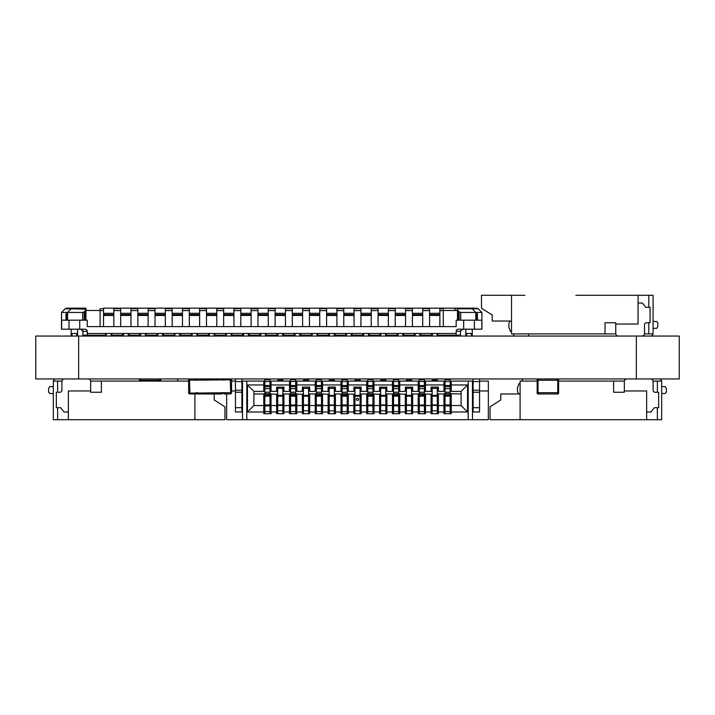 <?xml version="1.0" encoding="UTF-8"?>
<svg xmlns="http://www.w3.org/2000/svg" width="715" height="715" viewBox="0 0 715 715"><rect width="100%" height="100%" fill="white"/><g stroke="black" fill="none" stroke-linecap="round" stroke-linejoin="round"><path stroke-width="1.07" d="M636.35 378.95L35.75 378.95L35.75 336.05L679.25 336.05L679.25 378.95L636.35 378.95L636.35 336.05M275.132 335.192L275.132 336.05M356.856 335.192L356.856 336.05M438.581 335.192L438.581 336.05M624.338 390.962L624.338 381.524A2.574 2.574 90 0 1 626.912 378.95A2.574 2.574 90 0 0 624.374 381.095L613.613 381.095L613.613 392.249L624.338 392.249L624.338 390.962L646.646 390.962L646.646 419.705L520.091 419.705L520.091 381.095L520.091 383.669L519.027 383.669L517.517 387.503L517.517 391.963L518.831 393.965M661.661 393.536L665.093 393.536L666.38 392.231L666.38 388.629L665.343 386.672L662.841 386.672A1.18 1.18 -90 0 1 661.661 385.492M653.045 381.095L661.661 381.095A2.556 2.556 90 0 0 659.105 378.95M537.171 379.71A1.198 1.198 90 0 0 536.053 378.95M523.603 378.95A1.367 1.367 90 0 0 522.236 380.317L522.236 381.095M520.091 381.095L520.091 383.669L520.091 381.095L520.091 383.669L520.091 381.095L520.091 383.669L520.091 381.095L537.162 381.095M661.661 381.095L661.661 419.705L646.646 419.705M657.371 381.095L657.371 392.249M657.371 407.693L657.371 419.705M613.613 381.095L558.612 381.095M646.646 411.983L650.936 411.983L654.368 407.693L658.658 407.693L658.658 392.249L655.11 392.249A2.029 2.029 -90 0 1 653.081 390.22L653.081 381.524A2.574 2.574 90 0 0 650.507 378.95M520.091 393.965L500.786 393.965L500.786 399.971L490.061 406.835L490.061 419.705L520.091 419.705M520.091 387.101L520.091 391.391M615.794 333.905L605.033 333.905L605.033 322.751L615.758 322.751L615.758 324.038L638.066 324.038L638.066 295.295L653.081 295.295L653.081 333.905L644.465 333.905M575.861 295.295L638.066 295.295M656.513 321.464L653.081 321.464L656.513 321.464L653.081 321.464L656.513 321.464L653.081 321.464L656.513 321.464L653.081 321.464L656.513 321.464L657.8 322.769L657.8 326.371L656.763 328.328L654.261 328.328A1.18 1.18 153.4 0 0 653.081 329.508M515.023 336.05A1.367 1.367 -26.6 0 1 513.656 334.683L513.656 333.905M511.511 295.295L511.511 333.905L511.511 331.331L511.511 333.905L511.511 331.331L511.511 333.905L511.511 331.331L511.511 333.905L511.511 331.331L510.447 331.331L508.937 327.497L508.937 323.037L510.251 321.035M511.511 321.035L492.206 321.035L492.206 315.029L481.481 308.165L481.481 295.295L524.917 295.295M511.511 327.899L511.511 323.609M648.791 295.295L648.791 307.307M648.791 322.751L648.791 333.905M511.511 333.905L605.033 333.905M618.332 336.05A2.574 2.574 -26.6 0 1 615.758 333.476L615.758 324.038M638.066 303.017L642.356 303.017L645.788 307.307L650.078 307.307L650.078 322.751L646.53 322.751A2.029 2.029 153.4 0 0 644.501 324.78L644.501 333.476A2.574 2.574 -26.6 0 1 641.927 336.05M653.045 333.905A2.556 2.556 -26.6 0 1 650.525 336.05M528.671 333.905L528.671 334.852A1.198 1.198 -26.6 0 1 527.482 336.05M358.572 399.328A1.073 1.073 90 0 0 357.5 398.255A1.073 1.073 90 0 0 356.428 399.328A1.073 1.073 90 0 0 357.5 400.4A1.073 1.073 90 0 0 358.572 399.328M277.706 394.394L271.056 393.965L271.056 413.699L269.984 413.699L269.984 411.608L264.836 411.608L264.836 413.699L263.764 413.699L263.764 405.548L253.897 405.548L253.897 391.391L247.462 384.956L263.764 384.956L263.764 391.391L253.897 391.391L253.897 393.965L263.764 393.965L263.764 405.548M479.55 411.983L479.55 407.693L473.116 407.693L473.116 392.249L473.116 411.983L479.55 411.983L479.55 378.95L479.55 381.095L488.345 381.095L488.345 419.705L468.182 419.705L468.182 381.095L451.237 381.095L451.237 391.391L461.103 391.391L461.103 405.548L467.538 411.983L451.237 411.983L451.237 413.699L450.164 413.699L450.164 411.608L445.016 411.608L445.016 405.861L450.164 405.861L450.164 411.608M451.237 411.983L451.237 393.965L451.237 413.699L443.944 413.699L445.016 413.699L445.016 411.608M276.633 393.965L276.633 411.983L271.056 411.983L271.056 413.699L271.056 393.965L264.836 393.536L264.836 395.1M264.836 393.965L263.764 393.965M264.836 395.046L269.984 395.1M271.056 413.699L263.764 413.699M264.836 411.608L264.836 405.861L269.984 405.861L269.984 411.608M264.836 407.264L264.836 378.95L264.836 379.808L269.984 379.808M264.836 404.985L269.984 404.985L269.984 392.231L264.836 392.231M269.984 393.536L269.984 394.903L264.836 394.903L264.836 393.536M269.984 392.231L269.984 388.629L264.836 388.629M269.984 388.629L269.984 386.672L264.836 386.672M269.984 386.672L269.984 378.95M263.764 384.956L263.764 381.095L264.836 381.095L264.836 387.101L263.764 387.101M277.706 410.785L277.706 413.699L276.633 413.699L283.927 413.699L282.854 413.699L282.854 410.785L277.706 410.785L277.706 405.405L282.854 405.405L282.854 410.785M277.706 381.095L277.706 380.317M282.854 381.095L282.854 378.95L282.854 381.095M277.706 407.264L277.706 393.536M277.706 388.343L282.854 388.343L282.854 395.395L277.706 395.395L277.706 387.101L276.633 387.101L276.633 391.391L271.056 391.391L271.056 384.956L289.504 384.956L289.504 391.391L283.927 391.391L283.927 387.101L276.633 387.101M277.706 404.985L282.854 404.985L282.854 393.536M290.576 393.965L283.927 393.965L283.927 413.699L283.927 393.965L282.854 393.965L282.854 387.101L283.927 387.101M276.633 411.983L276.633 413.699M289.504 393.965L289.504 411.983L283.927 411.983L283.927 413.699M283.927 411.983L283.927 405.548L289.504 405.548M303.446 394.394L296.796 393.965L296.796 413.699L295.724 413.699L295.724 411.608L290.576 411.608L290.576 405.861L295.724 405.861L295.724 411.608M302.374 393.965L302.374 411.983L296.796 411.983L296.796 413.699L296.796 393.965L290.576 393.536L290.576 395.1M290.576 395.046L295.724 395.1M290.576 411.608L290.576 413.699L289.504 413.699L296.796 413.699M289.504 384.956L289.504 381.095L290.576 381.095L290.576 387.101L289.504 387.101M290.576 407.264L290.576 378.95L290.576 379.808L295.724 379.808M290.576 404.985L295.724 404.985L295.724 393.536L295.724 394.903L290.576 394.903L290.576 393.536M315.244 387.101L316.316 387.101L316.316 381.095L296.796 381.095L296.796 387.101L295.724 387.101M296.796 411.983L296.796 405.548L302.374 405.548M295.724 381.095L296.796 381.095L296.796 391.391L302.374 391.391L302.374 387.101L309.667 387.101L309.667 391.391L315.244 391.391L315.244 381.095M316.316 393.965L315.244 393.965L315.244 411.983L309.667 411.983L309.667 413.699L309.667 393.965L309.667 413.699L302.374 413.699L302.374 411.983M308.594 410.785L303.446 410.785L303.446 405.405L308.594 405.405L308.594 413.699L309.667 413.699M302.374 413.699L303.446 413.699L303.446 410.785M303.446 407.264L303.446 393.536M303.446 404.985L308.594 404.985L308.594 393.536M303.446 388.343L308.594 388.343L308.594 395.395L303.446 395.395L303.446 387.101L302.374 387.101M315.244 393.965L308.594 393.965L308.594 387.101L309.667 387.101M303.446 381.095L303.446 380.317M308.594 381.095L308.594 378.95L308.594 381.095M309.667 411.983L309.667 405.548L315.244 405.548M329.186 394.394L322.536 393.965L322.536 413.699L321.464 413.699L321.464 411.608L316.316 411.608L316.316 405.861L321.464 405.861L321.464 411.608M328.114 393.965L328.114 411.983L322.536 411.983L322.536 413.699L322.536 393.965L316.316 393.536L316.316 395.1M316.316 395.046L321.464 395.1M316.316 411.608L316.316 413.699L315.244 413.699L315.244 411.983M316.316 407.264L316.316 378.95L316.316 379.808L321.464 379.808M316.316 404.985L321.464 404.985L321.464 393.536L321.464 394.903L316.316 394.903L316.316 393.536M340.983 387.101L342.056 387.101L342.056 381.095L322.536 381.095L322.536 387.101L321.464 387.101M322.536 413.699L315.244 413.699M321.464 393.536L321.464 392.231L316.316 392.231M321.464 392.231L321.464 388.629L316.316 388.629M321.464 388.629L321.464 386.672L316.316 386.672M321.464 386.672L321.464 378.95M340.983 381.095L340.983 391.391L335.406 391.391L335.406 387.101L328.114 387.101L328.114 391.391L322.536 391.391L322.536 381.095L321.464 381.095M322.536 411.983L322.536 405.548L328.114 405.548M342.056 393.965L340.983 393.965L340.983 411.983L335.406 411.983L335.406 413.699L335.406 393.965L335.406 413.699L328.114 413.699L328.114 411.983M334.334 410.785L329.186 410.785L329.186 405.405L334.334 405.405L334.334 413.699L335.406 413.699M328.114 413.699L329.186 413.699L329.186 410.785M329.186 407.264L329.186 393.536M329.186 404.985L334.334 404.985L334.334 393.536M329.186 388.343L334.334 388.343L334.334 395.395L329.186 395.395L329.186 387.101L328.114 387.101M340.983 393.965L334.334 393.965L334.334 387.101L335.406 387.101M329.186 381.095L329.186 380.317M334.334 381.095L334.334 378.95L334.334 381.095M335.406 411.983L335.406 405.548L340.983 405.548M354.926 394.394L348.276 393.965L348.276 413.699L347.204 413.699L347.204 411.608L342.056 411.608L342.056 405.861L347.204 405.861L347.204 411.608M353.854 393.965L353.854 411.983L348.276 411.983L348.276 413.699L348.276 393.965L342.056 393.536L342.056 395.1M342.056 395.046L347.204 395.1M342.056 411.608L342.056 413.699L340.983 413.699L340.983 411.983M342.056 407.264L342.056 378.95L342.056 379.808L347.204 379.808M342.056 404.985L347.204 404.985L347.204 393.536L347.204 394.903L342.056 394.903L342.056 393.536M366.724 387.101L367.796 387.101L367.796 381.095L348.276 381.095L348.276 387.101L347.204 387.101M348.276 413.699L340.983 413.699M347.204 393.536L347.204 392.231L342.056 392.231M347.204 392.231L347.204 388.629L342.056 388.629M347.204 388.629L347.204 386.672L342.056 386.672M347.204 386.672L347.204 378.95M366.724 381.095L366.724 391.391L361.147 391.391L361.147 387.101L353.854 387.101L353.854 391.391L348.276 391.391L348.276 381.095L347.204 381.095M348.276 411.983L348.276 405.548L353.854 405.548M367.796 393.965L366.724 393.965L366.724 411.983L361.147 411.983L361.147 413.699L361.147 393.965L361.147 413.699L353.854 413.699L353.854 411.983M360.074 410.785L354.926 410.785L354.926 405.405L360.074 405.405L360.074 413.699L361.147 413.699M353.854 413.699L354.926 413.699L354.926 410.785M354.926 407.264L354.926 393.536M354.926 404.985L360.074 404.985L360.074 393.536M354.926 388.343L360.074 388.343L360.074 395.395L354.926 395.395L354.926 387.101L353.854 387.101M366.724 393.965L360.074 393.965L360.074 387.101L361.147 387.101M354.926 381.095L354.926 380.317M360.074 381.095L360.074 378.95L360.074 381.095M361.147 411.983L361.147 405.548L366.724 405.548M380.666 394.394L374.017 393.965L374.017 413.699L372.944 413.699L372.944 411.608L367.796 411.608L367.796 405.861L372.944 405.861L372.944 411.608M379.594 393.965L379.594 411.983L374.017 411.983L374.017 413.699L374.017 393.965L367.796 393.536L367.796 395.1M367.796 395.046L372.944 395.1M367.796 411.608L367.796 413.699L366.724 413.699L366.724 411.983M367.796 407.264L367.796 378.95L367.796 379.808L372.944 379.808M367.796 404.985L372.944 404.985L372.944 393.536L372.944 394.903L367.796 394.903L367.796 393.536M392.464 387.101L393.536 387.101L393.536 381.095L374.017 381.095L374.017 387.101L372.944 387.101M374.017 413.699L366.724 413.699M372.944 393.536L372.944 392.231L367.796 392.231M372.944 392.231L372.944 388.629L367.796 388.629M372.944 388.629L372.944 386.672L367.796 386.672M372.944 386.672L372.944 378.95M392.464 381.095L392.464 391.391L386.887 391.391L386.887 387.101L379.594 387.101L379.594 391.391L374.017 391.391L374.017 381.095L372.944 381.095M374.017 411.983L374.017 405.548L379.594 405.548M393.536 393.965L392.464 393.965L392.464 411.983L386.887 411.983L386.887 413.699L386.887 393.965L386.887 413.699L379.594 413.699L379.594 411.983M385.814 410.785L380.666 410.785L380.666 405.405L385.814 405.405L385.814 413.699L386.887 413.699M379.594 413.699L380.666 413.699L380.666 410.785M380.666 407.264L380.666 393.536M380.666 404.985L385.814 404.985L385.814 393.536M380.666 388.343L385.814 388.343L385.814 395.395L380.666 395.395L380.666 387.101L379.594 387.101M392.464 393.965L385.814 393.965L385.814 387.101L386.887 387.101M380.666 381.095L380.666 380.317M385.814 381.095L385.814 378.95L385.814 381.095M386.887 411.983L386.887 405.548L392.464 405.548M406.406 394.394L399.757 393.965L399.757 413.699L398.684 413.699L398.684 411.608L393.536 411.608L393.536 405.861L398.684 405.861L398.684 411.608M405.334 393.965L405.334 411.983L399.757 411.983L399.757 413.699L399.757 393.965L393.536 393.536L393.536 395.1M393.536 395.046L398.684 395.1M393.536 411.608L393.536 413.699L392.464 413.699L392.464 411.983M393.536 407.264L393.536 378.95L393.536 379.808L398.684 379.808M393.536 404.985L398.684 404.985L398.684 393.536L398.684 394.903L393.536 394.903L393.536 393.536M418.204 387.101L419.276 387.101L419.276 381.095L399.757 381.095L399.757 387.101L398.684 387.101M399.757 413.699L392.464 413.699M398.684 393.536L398.684 392.231L393.536 392.231M398.684 392.231L398.684 388.629L393.536 388.629M398.684 388.629L398.684 386.672L393.536 386.672M398.684 386.672L398.684 378.95M418.204 381.095L418.204 391.391L412.627 391.391L412.627 387.101L405.334 387.101L405.334 391.391L399.757 391.391L399.757 381.095L398.684 381.095M399.757 411.983L399.757 405.548L405.334 405.548M419.276 393.965L418.204 393.965L418.204 411.983L412.627 411.983L412.627 413.699L412.627 393.965L412.627 413.699L405.334 413.699L405.334 411.983M411.554 410.785L406.406 410.785L406.406 405.405L411.554 405.405L411.554 413.699L412.627 413.699M405.334 413.699L406.406 413.699L406.406 410.785M406.406 407.264L406.406 393.536M406.406 404.985L411.554 404.985L411.554 393.536M406.406 388.343L411.554 388.343L411.554 395.395L406.406 395.395L406.406 387.101L405.334 387.101M418.204 393.965L411.554 393.965L411.554 387.101L412.627 387.101M406.406 381.095L406.406 380.317M411.554 381.095L411.554 378.95L411.554 381.095M412.627 411.983L412.627 405.548L418.204 405.548M432.146 394.394L425.497 393.965L425.497 413.699L424.424 413.699L424.424 411.608L419.276 411.608L419.276 405.861L424.424 405.861L424.424 411.608M431.074 393.965L431.074 411.983L425.497 411.983L425.497 413.699L425.497 393.965L419.276 393.536L419.276 395.1M419.276 395.046L424.424 395.1M419.276 411.608L419.276 413.699L418.204 413.699L418.204 411.983M419.276 407.264L419.276 378.95L419.276 379.808L424.424 379.808M419.276 404.985L424.424 404.985L424.424 393.536L424.424 394.903L419.276 394.903L419.276 393.536M443.944 387.101L445.016 387.101L445.016 381.095L425.497 381.095L425.497 387.101L424.424 387.101M425.497 413.699L418.204 413.699M424.424 393.536L424.424 392.231L419.276 392.231M424.424 392.231L424.424 388.629L419.276 388.629M424.424 388.629L424.424 386.672L419.276 386.672M424.424 386.672L424.424 378.95M443.944 381.095L443.944 391.391L438.367 391.391L438.367 387.101L431.074 387.101L431.074 391.391L425.497 391.391L425.497 381.095L424.424 381.095M425.497 411.983L425.497 405.548L431.074 405.548M451.237 405.548L461.103 405.548L461.103 393.965L445.016 393.536L445.016 395.1M445.016 393.965L443.944 393.965L443.944 405.548L438.367 405.548L438.367 413.699L431.074 413.699L431.074 411.983M445.016 395.046L450.164 395.1M445.016 407.264L445.016 378.95L445.016 379.808L450.164 379.808M445.016 404.985L450.164 404.985L450.164 393.536L450.164 394.903L445.016 394.903L445.016 393.536M450.164 381.095L451.237 381.095L451.237 387.101L450.164 387.101M443.944 413.699L443.944 405.548M246.818 381.095L246.818 419.705L242.528 419.705L242.528 381.095L263.764 381.095M241.885 411.983L235.45 411.983L235.45 407.693L241.885 407.693L241.885 411.983L241.885 378.95L241.885 381.095L242.528 381.095L242.528 419.705L226.655 419.705L226.655 393.965M231.544 381.095L235.45 381.095M241.885 392.249L235.45 392.249L235.45 407.693L235.45 378.95L235.45 381.524L241.885 381.524M231.544 390.962L235.45 390.962M241.885 390.962L242.528 390.962M461.103 391.391L467.538 384.956L467.538 411.983M472.472 419.705L472.472 381.095L468.182 381.095M473.116 381.095L472.472 381.095M473.116 378.95L473.116 381.524L473.116 378.95M479.55 392.249L473.116 392.249L473.116 381.524L479.55 381.524M472.472 390.962L473.116 390.962M479.55 390.962L488.345 390.962M443.944 393.965L438.367 393.965L438.367 413.699L438.367 393.965L437.294 393.965L437.294 388.343L432.146 388.343L432.146 387.101L431.074 387.101M468.182 419.705L246.818 419.705M450.164 393.536L450.164 392.231L445.016 392.231M450.164 392.231L450.164 388.629L445.016 388.629M450.164 388.629L450.164 386.672L445.016 386.672M450.164 386.672L450.164 378.95M425.497 384.956L443.944 384.956M399.757 384.956L418.204 384.956M374.017 384.956L392.464 384.956M348.276 384.956L366.724 384.956M322.536 384.956L340.983 384.956M296.796 384.956L315.244 384.956M451.237 384.956L467.538 384.956M253.897 405.548L247.462 411.983L247.462 384.956M443.944 411.983L438.367 411.983M276.633 405.548L271.056 405.548L271.056 411.983M263.764 411.983L247.462 411.983M437.294 410.785L432.146 410.785L432.146 405.405L437.294 405.405L437.294 413.699L438.367 413.699M431.074 413.699L432.146 413.699L432.146 410.785M432.146 407.264L432.146 393.536M432.146 404.985L437.294 404.985L437.294 393.536M438.367 387.101L437.294 387.101L437.294 395.395L432.146 395.395L432.146 388.343M432.146 381.095L432.146 380.317M295.724 393.536L295.724 392.231L290.576 392.231M295.724 392.231L295.724 388.629L290.576 388.629M295.724 388.629L295.724 386.672L290.576 386.672M295.724 386.672L295.724 378.95M289.504 411.983L289.504 413.699M289.504 381.095L271.056 381.095L271.056 384.956M269.984 381.095L271.056 381.095L271.056 387.101L269.984 387.101M437.294 381.095L437.294 378.95L437.294 381.095M488.345 381.095L488.345 419.705M90.626 381.095L101.387 381.095L101.387 392.249L90.662 392.249L90.662 390.962L68.354 390.962L68.354 419.705L68.354 411.983L64.064 411.983L60.632 407.693L56.342 407.693L56.342 392.249L59.89 392.249A2.029 2.029 90 0 0 61.919 390.22L61.919 381.524A2.574 2.574 -90 0 1 64.493 378.95M53.339 413.699L53.339 393.536L49.907 393.536L48.62 392.231L48.62 388.629L49.657 386.672L52.159 386.672A1.18 1.18 90 0 0 53.339 385.492L53.339 381.095A2.556 2.556 -90 0 1 55.895 378.95A2.556 2.556 -90 0 0 53.375 381.095L53.339 384.956L53.339 381.095A2.556 2.556 -90 0 1 55.895 378.95A2.556 2.556 -90 0 0 53.375 381.095L53.339 384.956L53.339 381.095A2.556 2.556 -90 0 1 55.895 378.95A2.556 2.556 -90 0 0 53.375 381.095L53.339 384.956L53.339 381.095L61.955 381.095M177.749 381.095L177.749 380.148A1.198 1.198 -90 0 1 178.947 378.95A1.198 1.198 -90 0 0 177.749 380.148A1.198 1.198 -90 0 1 178.947 378.95A1.198 1.198 -90 0 0 177.749 380.148A1.198 1.198 -90 0 1 178.947 378.95A1.198 1.198 -90 0 0 177.749 380.148A1.198 1.198 -90 0 1 178.947 378.95M49.907 393.536L48.62 392.231L49.907 393.536L48.62 392.231L49.907 393.536L48.62 392.231L49.907 393.536L48.62 392.231L48.62 388.629L49.657 386.672M52.159 386.672A1.18 1.18 90 0 0 53.339 385.492A1.18 1.18 90 0 1 52.159 386.672A1.18 1.18 90 0 0 53.339 385.492A1.18 1.18 90 0 1 52.159 386.672A1.18 1.18 90 0 0 53.339 385.492A1.18 1.18 90 0 1 52.159 386.672A1.18 1.18 90 0 0 53.339 385.492M48.62 392.231L48.62 388.629L48.62 392.231M57.629 407.693L57.629 419.705L53.339 419.705L53.339 381.095A2.556 2.556 -90 0 1 55.895 378.95A2.556 2.556 -90 0 0 53.375 381.095L53.339 384.956M57.629 392.249L57.629 381.095M57.629 419.705L194.909 419.705L194.909 393.965M188.644 381.095L101.387 381.095L101.387 392.249M198.296 393.894L196.366 392.678L198.94 393.965L221.248 393.965L223.822 392.678L221.248 393.965L198.94 393.965L196.366 393.107A0.858 0.858 90 0 1 195.508 393.965L214.214 393.965L214.214 399.971L224.939 406.835L224.939 419.705L194.909 419.705M88.088 378.95A2.574 2.574 -90 0 1 90.662 381.524L90.662 390.962M68.354 390.962L68.354 411.983M196.741 393.089L196.169 393.965M437.938 336.05L437.08 336.05L437.938 336.05L437.938 333.476L420.778 333.476L420.778 336.05L419.919 336.05L420.778 336.05A0.858 0.858 90 0 0 420.822 336.05L426.399 336.05L420.822 336.05A0.858 0.858 90 0 1 420.778 336.05M431.503 336.05L431.503 335.192L431.503 336.05L432.361 336.05L431.503 336.05L431.503 333.476L431.503 335.192L420.778 335.192M466.68 333.476L466.68 336.05L465.823 336.05L465.823 329.186L465.823 336.05L466.68 336.05L465.823 336.05L465.823 333.476L472.257 333.476L472.257 336.05L471.4 336.05L472.257 336.05L472.257 329.186M419.919 336.05L419.919 333.476L414.343 333.476L415.201 333.476L415.201 336.05L414.343 336.05L414.343 333.476L403.618 333.476L403.618 336.05L402.76 336.05L403.618 336.05M402.76 336.05L402.76 333.476L397.183 333.476L398.041 333.476L398.041 336.05L397.183 336.05L397.183 333.476L386.457 333.476L386.457 336.05L385.6 336.05L386.457 336.05M385.6 336.05L385.6 333.476L380.023 333.476L380.881 333.476L380.881 336.05L380.023 336.05L380.023 333.476L369.298 333.476L369.298 336.05L368.44 336.05L369.298 336.05M368.44 336.05L368.44 333.476L362.863 333.476L363.721 333.476L363.721 336.05L362.863 336.05L362.863 333.476L352.138 333.476L352.138 336.05L351.28 336.05L352.138 336.05M351.28 336.05L351.28 333.476L345.703 333.476L346.56 333.476L346.56 336.05L345.703 336.05L345.703 333.476L334.978 333.476L334.978 336.05L334.12 336.05L334.978 336.05M334.12 336.05L334.12 333.476L328.543 333.476L329.401 333.476L329.401 336.05L328.543 336.05L328.543 333.476L317.818 333.476L317.818 336.05L316.959 336.05L317.818 336.05M316.959 336.05L316.959 333.476L311.382 333.476L312.241 333.476L312.241 336.05L311.382 336.05L311.382 333.476L300.657 333.476L300.657 336.05L299.8 336.05L300.657 336.05M299.8 336.05L299.8 333.476L294.223 333.476L295.081 333.476L295.081 336.05L294.223 336.05L294.223 333.476L283.498 333.476L283.498 336.05L282.639 336.05L283.498 336.05M282.639 336.05L282.639 333.476L277.062 333.476L277.921 333.476L277.921 336.05L277.062 336.05L277.062 333.476L266.338 333.476L266.338 336.05L265.48 336.05L266.338 336.05M265.48 336.05L265.48 333.476L259.903 333.476L260.76 333.476L260.76 336.05L259.903 336.05L259.903 333.476L249.178 333.476L249.178 336.05L248.319 336.05L249.178 336.05M248.319 336.05L248.319 333.476L242.743 333.476L243.601 333.476L243.601 336.05L242.743 336.05L242.743 333.476L232.018 333.476L232.018 336.05L231.16 336.05L232.018 336.05M231.16 336.05L231.16 333.476L225.583 333.476L226.441 333.476L226.441 336.05L225.583 336.05L225.583 333.476L214.858 333.476L214.858 336.05L214 336.05L214.858 336.05M214 336.05L214 333.476L208.423 333.476L209.281 333.476L209.281 336.05L208.423 336.05L208.423 333.476L197.697 333.476L197.697 336.05L196.84 336.05L197.697 336.05M196.84 336.05L196.84 333.476L191.263 333.476L192.121 333.476L192.121 336.05L191.263 336.05L191.263 333.476L180.538 333.476L180.538 336.05L179.679 336.05L180.538 336.05M179.679 336.05L179.679 333.476L174.103 333.476L174.96 333.476L174.96 336.05L174.103 336.05L174.103 333.476L163.378 333.476L163.378 336.05L162.52 336.05L163.378 336.05M162.52 336.05L162.52 333.476L156.942 333.476L157.8 333.476L157.8 336.05L156.942 336.05L156.942 333.476L146.218 333.476L146.218 336.05L145.359 336.05L146.218 336.05M145.359 336.05L145.359 333.476L139.782 333.476L140.641 333.476L140.641 336.05L139.782 336.05L139.782 333.476L129.058 333.476L129.058 336.05L128.2 336.05L129.058 336.05M128.2 336.05L128.2 333.476L122.623 333.476L123.481 333.476L123.481 336.05L122.623 336.05L122.623 333.476L111.898 333.476L111.898 336.05L111.04 336.05L111.898 336.05M111.04 336.05L111.04 333.476L111.898 333.476L105.463 333.476L106.32 333.476L106.32 336.05L105.463 336.05L105.463 333.476L105.463 335.192L82.94 335.192L82.94 331.331L80.795 329.186M77.578 329.186L77.578 336.05L77.578 333.476L72.001 333.476L72.001 336.05L71.142 336.05L71.142 333.476L72.001 333.476M475.841 320.177L481.758 320.177L481.91 329.186L481.91 312.455L475.841 312.455L475.841 320.177L459.191 320.177L460.701 320.177L460.701 312.455L459.191 311.829L459.191 320.177L458.083 320.177L458.083 310.721L457.457 309.211L457.475 320.177L456.17 320.177L456.17 326.612L87.23 326.612L87.23 320.177L85.317 320.177L85.317 310.721L85.943 309.211L85.925 310.471L100.1 310.471L100.1 308.666L103.532 308.666L103.532 315.458L113.828 315.458L113.828 326.612M100.1 326.612L100.1 310.471M111.898 333.476L87.23 333.476L87.23 331.331L82.94 331.331L82.717 330.375M87.23 333.476L87.23 335.192M437.938 335.192L460.46 335.192L460.46 331.331L462.605 329.186M415.201 336.05L414.343 336.05L414.343 335.192L403.618 335.192M398.041 336.05L397.183 336.05L397.183 335.192L386.457 335.192M380.881 336.05L380.023 336.05L380.023 335.192L369.298 335.192M363.721 336.05L362.863 336.05L362.863 335.192L352.138 335.192M346.56 336.05L345.703 336.05L345.703 335.192L334.978 335.192A1.287 1.287 0 0 1 334.978 335.228A1.287 1.287 0 0 0 334.986 335.192M329.401 336.05L328.543 336.05L328.543 335.192L317.818 335.192M312.241 336.05L311.382 336.05L311.382 335.192L300.657 335.192M295.081 336.05L294.223 336.05L294.223 335.192L283.498 335.192M277.921 336.05L277.062 336.05L277.062 335.192L266.338 335.192M260.76 336.05L259.903 336.05L259.903 335.192L249.178 335.192M243.601 336.05L242.743 336.05L242.743 335.192L232.018 335.192M226.441 336.05L225.583 336.05L225.583 335.192L214.858 335.192M209.281 336.05L208.423 336.05L208.423 335.192L197.697 335.192M192.121 336.05L191.263 336.05L191.263 335.192L180.538 335.192M174.96 336.05L174.103 336.05L174.103 335.192L163.378 335.192M157.8 336.05L156.942 336.05L156.942 335.192L146.218 335.192M140.641 336.05L139.782 336.05L139.782 335.192L129.058 335.192M123.481 336.05L122.623 336.05L122.623 335.192L111.898 335.192M129.058 333.476L122.623 333.476L122.623 336.05M146.218 333.476L139.782 333.476L139.782 336.05M163.378 333.476L156.942 333.476L156.942 336.05M180.538 333.476L174.103 333.476L174.103 336.05M197.697 333.476L191.263 333.476L191.263 336.05M214.858 333.476L208.423 333.476L208.423 336.05M232.018 333.476L225.583 333.476L225.583 336.05M249.178 333.476L242.743 333.476L242.743 336.05M266.338 333.476L259.903 333.476L259.903 336.05M283.498 333.476L277.062 333.476L277.062 336.05M300.657 333.476L294.223 333.476L294.223 336.05L293.454 336.05A1.287 1.287 0 0 1 292.238 335.192A1.287 1.287 0 0 0 293.454 336.05L293.454 335.192M317.818 333.476L311.382 333.476L311.382 336.05M334.978 333.476L328.543 333.476L328.543 336.05M352.138 333.476L345.703 333.476L345.703 336.05M369.298 333.476L362.863 333.476L362.863 336.05M386.457 333.476L380.023 333.476L380.023 336.05M403.618 333.476L397.183 333.476L397.183 336.05M420.778 333.476L414.343 333.476L414.343 336.05M437.938 333.476L456.17 333.476L456.17 331.331A2.145 2.145 -26.6 0 1 458.315 329.186L463.678 329.186L463.678 320.177M85.317 310.721L84.209 311.829L84.209 320.177L82.69 320.177L82.69 312.455L67.559 312.455L67.559 320.177L85.317 320.177M79.723 320.177L79.723 329.186L85.085 329.186A2.145 2.145 153.4 0 1 87.23 331.331L87.221 331.108M85.925 310.471L85.925 320.177M67.559 320.177L61.642 320.177L61.642 329.186L79.723 329.186M85.943 309.211L71.214 308.791L67.559 312.455L61.49 312.455L65.154 308.791L71.214 308.791L71.214 308.165L85.943 308.165L85.943 308.791M61.642 329.186L61.49 312.455L61.49 329.186M68.998 329.186L68.998 320.177M66.638 320.177L66.638 313.25L66.638 320.177M85.943 308.165L66.665 308.165L85.943 308.165M71.142 329.186L71.142 336.05L71.142 329.186M82.69 312.455L84.209 311.829M82.797 308.165L69.686 308.165M66.665 308.165L65.154 308.791M105.463 336.05L105.463 335.192L105.463 336.05L106.32 336.05M457.475 310.471L443.3 310.471L443.3 308.666L443.3 326.612M472.177 308.165L457.457 308.165L457.457 308.791L472.177 308.791L472.177 308.165L476.735 308.165L478.246 308.791L472.177 308.791L475.841 312.455L460.701 312.455M460.603 308.165L473.714 308.165M481.91 329.186L481.91 312.455L478.246 308.791L476.735 308.165L457.457 308.165L470.738 308.165M458.083 310.721L459.191 311.829M457.457 310.131L457.457 308.791M476.762 320.177L476.762 313.25M481.758 329.186L474.402 329.186L474.402 320.177M474.402 329.186L463.678 329.186M460.558 330.696L460.46 331.331L456.179 331.108M457.475 320.177L458.083 320.177M456.17 333.476L456.17 335.192M481.91 312.455L478.246 308.791M454.713 309.532A3.432 3.432 -26.6 0 1 457.457 308.165L103.532 308.165L457.457 308.165M481.91 320.177L481.91 314.171M113.828 310.596L120.692 310.596L120.692 315.458L130.988 315.458L130.988 326.612M130.988 310.596L137.852 310.596L137.852 315.458L148.148 315.458L148.148 326.612M148.148 310.596L155.012 310.596L155.012 315.458L165.308 315.458L165.308 326.612M165.308 310.596L172.172 310.596L172.172 315.458L182.468 315.458L182.468 326.612M182.468 310.596L189.332 310.596L189.332 315.458L199.628 315.458L199.628 326.612M199.628 310.596L206.492 310.596L206.492 315.458L216.788 315.458L216.788 326.612M216.788 310.596L223.652 310.596L223.652 315.458L233.948 315.458L233.948 326.612M233.948 310.596L240.812 310.596L240.812 315.458L251.108 315.458L251.108 326.612M251.108 310.596L257.972 310.596L257.972 315.458L268.268 315.458L268.268 326.612M268.268 310.596L275.132 310.596L275.132 315.458L285.428 315.458L285.428 326.612M285.428 310.596L292.292 310.596L292.292 315.458L302.588 315.458L302.588 326.612M302.588 310.596L309.452 310.596L309.452 315.458L319.748 315.458L319.748 326.612M319.748 310.596L326.612 310.596L326.612 315.458L336.908 315.458L336.908 326.612M336.908 310.596L343.772 310.596L343.772 315.458L354.068 315.458L354.068 326.612M354.068 310.596L360.932 310.596L360.932 315.458L371.228 315.458L371.228 326.612M371.228 310.596L378.092 310.596L378.092 315.458L388.388 315.458L388.388 326.612M388.388 310.596L395.252 310.596L395.252 315.458L405.548 315.458L405.548 326.612M405.548 310.596L412.412 310.596L412.412 315.458L422.708 315.458L422.708 326.612M100.1 310.596L103.532 310.596L103.532 313.313L113.828 313.313L113.828 315.458M422.708 310.596L429.572 310.596L429.572 315.458L439.868 315.458L439.868 326.612M429.572 326.612L429.572 315.458M113.828 313.313L113.828 308.666L120.692 308.666L120.692 313.313L130.988 313.313L130.988 308.666L137.852 308.666L137.852 313.313L148.148 313.313L148.148 308.666L155.012 308.666L155.012 313.313L165.308 313.313L165.308 308.666L172.172 308.666L172.172 313.313L182.468 313.313L182.468 308.666L189.332 308.666L189.332 313.313L199.628 313.313L199.628 308.666L206.492 308.666L206.492 313.313L216.788 313.313L216.788 308.666L223.652 308.666L223.652 313.313L233.948 313.313L233.948 308.666L240.812 308.666L240.812 313.313L251.108 313.313L251.108 308.666L257.972 308.666L257.972 313.313L268.268 313.313L268.268 308.666L275.132 308.666L275.132 313.313L285.428 313.313L285.428 308.666L292.292 308.666L292.292 313.313L302.588 313.313L302.588 308.666L309.452 308.666L309.452 313.313L319.748 313.313L319.748 308.666L326.612 308.666L326.612 313.313L336.908 313.313L336.908 308.666L343.772 308.666L343.772 313.313L354.068 313.313L354.068 308.666L360.932 308.666L360.932 313.313L371.228 313.313L371.228 308.666L378.092 308.666L378.092 313.313L388.388 313.313L388.388 308.666L395.252 308.666L395.252 313.313L405.548 313.313L405.548 308.666L412.412 308.666L412.412 313.313L422.708 313.313L422.708 308.666L429.572 308.666L429.572 313.313L439.868 313.313L439.868 315.458M443.3 308.666L439.868 308.666L439.868 313.313M103.532 326.612L103.532 315.458M103.532 314.6L113.828 314.6M120.692 326.612L120.692 315.458M130.988 313.313L130.988 315.458M120.692 314.6L130.988 314.6M137.852 326.612L137.852 315.458M148.148 313.313L148.148 315.458M137.852 314.6L148.148 314.6M155.012 326.612L155.012 315.458M165.308 313.313L165.308 315.458M155.012 314.6L165.308 314.6M172.172 326.612L172.172 315.458M182.468 313.313L182.468 315.458M172.172 314.6L182.468 314.6M189.332 326.612L189.332 315.458M199.628 313.313L199.628 315.458M189.332 314.6L199.628 314.6M206.492 326.612L206.492 315.458M216.788 313.313L216.788 315.458M206.492 314.6L216.788 314.6M223.652 326.612L223.652 315.458M233.948 313.313L233.948 315.458M223.652 314.6L233.948 314.6M240.812 326.612L240.812 315.458M251.108 313.313L251.108 315.458M240.812 314.6L251.108 314.6M257.972 326.612L257.972 315.458M268.268 313.313L268.268 315.458M257.972 314.6L268.268 314.6M275.132 326.612L275.132 315.458M285.428 313.313L285.428 315.458M275.132 314.6L285.428 314.6M292.292 326.612L292.292 315.458M302.588 313.313L302.588 315.458M292.292 314.6L302.588 314.6M309.452 326.612L309.452 315.458M319.748 313.313L319.748 315.458M309.452 314.6L319.748 314.6M326.612 326.612L326.612 315.458M336.908 313.313L336.908 315.458M326.612 314.6L336.908 314.6M343.772 326.612L343.772 315.458M354.068 313.313L354.068 315.458M343.772 314.6L354.068 314.6M360.932 326.612L360.932 315.458M371.228 313.313L371.228 315.458M360.932 314.6L371.228 314.6M378.092 326.612L378.092 315.458M388.388 313.313L388.388 315.458M378.092 314.6L388.388 314.6M395.252 326.612L395.252 315.458M405.548 313.313L405.548 315.458M395.252 314.6L405.548 314.6M412.412 326.612L412.412 315.458M422.708 313.313L422.708 315.458M412.412 314.6L422.708 314.6M432.361 336.05L432.361 333.476L437.08 333.476L437.08 336.05M429.572 314.6L439.868 314.6M76.72 336.05L77.578 336.05L76.72 336.05L76.72 333.476M139.443 380.237L139.443 379.808A0.858 0.858 -90 0 1 140.301 378.95A0.858 0.858 90 0 0 139.443 379.808A0.858 0.858 -90 0 1 140.301 378.95A0.858 0.858 90 0 0 139.443 379.808L139.443 381.095L139.443 379.808L139.443 381.095L139.443 379.808L139.443 381.095L139.443 379.808L140.301 380.237L140.301 381.095M160.893 380.237L160.893 379.808A0.858 0.858 90 0 0 160.035 378.95A0.858 0.858 -90 0 1 160.893 379.808L160.893 381.095L160.893 380.237L160.893 381.095L160.893 380.237L140.301 380.237L140.301 378.95A0.858 0.858 90 0 0 139.443 379.808L140.73 379.808L140.73 378.95L140.73 379.808M140.301 378.95A0.858 0.858 90 0 0 139.443 379.808M196.366 392.678L195.079 393.107L195.079 393.965L189.931 393.965A1.287 1.287 -90 0 1 188.644 392.678L188.644 380.237A1.287 1.287 0 0 1 189.931 378.95A1.287 1.287 90 0 0 188.644 380.237A1.287 1.287 -90 0 1 189.931 378.95A1.287 1.287 0 0 0 188.644 380.237L188.644 392.678A1.287 1.287 90 0 0 189.931 393.965A1.287 1.287 0 0 1 188.644 392.678L188.644 380.237L188.644 392.678L188.644 380.237L189.502 380.237L189.931 393.107L230.686 392.678L230.257 379.808L189.502 380.237M230.257 379.808L230.257 378.95A1.287 1.287 -90 0 1 231.544 380.237L231.544 392.678A1.287 1.287 -90 0 1 230.257 393.965L224.68 393.965A0.858 0.858 0 0 1 223.822 393.107L222.544 393.688L223.822 393.107A0.858 0.858 90 0 0 224.68 393.965A0.858 0.858 90 0 1 223.822 393.107L223.822 392.678M223.822 380.237L223.822 379.808A0.858 0.858 0 0 1 224.68 378.95A0.858 0.858 90 0 0 223.822 379.808L223.822 379.808A0.858 0.858 90 0 1 224.68 378.95M221.248 393.965L222.544 393.688L221.248 393.965L222.544 393.688L221.248 393.965L222.535 392.678M197.644 393.688L198.94 393.965L197.653 392.678M195.079 378.95L195.079 379.808L196.366 379.808A0.858 0.858 90 0 0 195.508 378.95M427.615 335.192A1.287 1.287 -90 0 1 426.399 336.05L426.399 335.192M391.65 336.05A0.858 0.858 90 0 0 392.508 335.192M328.203 336.05A0.858 0.858 0 0 1 327.345 335.192M538.02 393.965L557.754 393.965L538.02 393.965A0.858 0.858 -90 0 1 537.162 393.107L537.162 379.808L537.162 393.107A0.858 0.858 90 0 0 538.02 393.965A0.858 0.858 -90 0 1 537.162 393.107A0.858 0.858 90 0 0 538.02 393.965L538.02 392.678L557.754 392.678L557.754 380.237L538.02 380.237L538.02 392.678L537.162 393.107L537.162 379.808L537.162 392.678M558.612 379.808L557.754 380.237L557.754 378.95A0.858 0.858 90 0 1 558.612 379.808L558.612 393.107A0.858 0.858 -90 0 1 557.754 393.965L557.754 392.678L558.612 392.678L557.325 393.107L557.325 393.697M537.162 379.808A0.858 0.858 90 0 1 538.02 378.95A0.858 0.858 90 0 0 537.162 379.808A0.858 0.858 90 0 1 538.02 378.95A0.858 0.858 90 0 0 537.162 379.808L538.449 379.808L538.449 378.95L538.449 379.808M198.171 335.192L198.171 336.05A0.858 0.858 153.4 0 0 199.029 335.192L197.742 335.192M78.65 378.95L78.65 336.05M269.984 396.137L264.836 396.137M269.984 385.492L264.836 385.492M269.984 381.506L264.836 381.506M282.854 380.148L277.706 380.148M282.854 396.137L277.706 396.137M308.594 396.137L303.446 396.137M308.594 380.148L303.446 380.148M321.464 396.137L316.316 396.137M321.464 385.492L316.316 385.492M321.464 381.506L316.316 381.506M334.334 396.137L329.186 396.137M334.334 380.148L329.186 380.148M347.204 396.137L342.056 396.137M347.204 385.492L342.056 385.492M347.204 381.506L342.056 381.506M360.074 396.137L354.926 396.137M360.074 380.148L354.926 380.148M372.944 396.137L367.796 396.137M372.944 385.492L367.796 385.492M372.944 381.506L367.796 381.506M385.814 396.137L380.666 396.137M385.814 380.148L380.666 380.148M398.684 396.137L393.536 396.137M398.684 385.492L393.536 385.492M398.684 381.506L393.536 381.506M411.554 396.137L406.406 396.137M411.554 380.148L406.406 380.148M424.424 396.137L419.276 396.137M424.424 385.492L419.276 385.492M424.424 381.506L419.276 381.506M241.885 390.22L235.45 390.22M473.116 390.22L479.55 390.22M450.164 396.137L445.016 396.137M450.164 385.492L445.016 385.492M450.164 381.506L445.016 381.506M437.294 396.137L432.146 396.137M295.724 396.137L290.576 396.137M295.724 385.492L290.576 385.492M295.724 381.506L290.576 381.506M437.294 380.148L432.146 380.148M472.257 336.05L471.4 336.05L471.4 333.476M65.977 313.814L65.977 320.177L65.977 313.814M477.423 313.814L477.423 320.177L477.423 313.814M439.868 310.596L443.3 310.596M72.001 336.05L71.142 336.05M160.035 381.095L160.035 378.95M159.606 379.808L159.606 378.95L159.606 379.808M189.931 393.107L189.931 393.965A1.287 1.287 0 0 1 188.644 392.678L189.502 392.678M230.686 380.237L231.544 380.237L231.544 392.678L230.686 392.678M225.109 378.95L225.109 379.808L223.822 379.808M223.822 393.107L225.109 393.107L225.109 393.965M189.931 379.808L189.931 378.95M230.257 393.107L230.257 393.965M421.251 335.192L421.251 336.05M391.221 336.05L391.221 335.192M558.612 392.678L558.612 380.237M538.02 378.95L538.02 380.237L537.162 380.237M557.325 379.808L557.325 378.95L557.325 379.808M538.449 393.697L538.449 393.107M150.508 335.192L150.508 336.05M232.232 335.192L232.232 336.05M395.681 335.192L395.681 336.05M269.984 405.861L264.836 405.861M321.464 405.861L316.316 405.861M347.204 405.861L342.056 405.861M372.944 405.861L367.796 405.861M398.684 405.861L393.536 405.861M424.424 405.861L419.276 405.861M450.164 405.861L445.016 405.861M295.724 405.861L290.576 405.861"/></g></svg>
